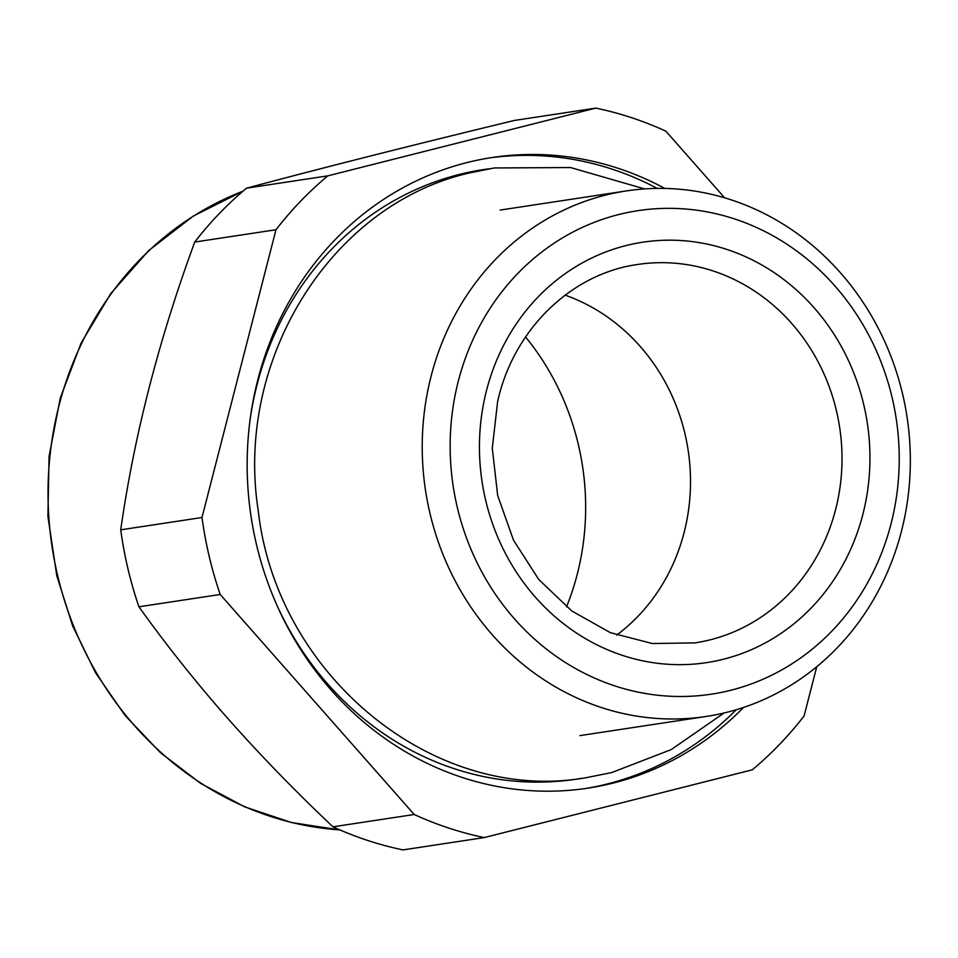 <?xml version="1.0" encoding="UTF-8"?>
<svg xmlns="http://www.w3.org/2000/svg" width="958" height="958" viewBox="0 0 958 958"><rect width="100%" height="100%" fill="white"/><g stroke="black" fill="none" stroke-linecap="round" stroke-linejoin="round"><path stroke-width="1.44" d="M138.934 606.809A372.087 340.976 -98.6 0 1 127.953 568.801A372.087 340.976 81.4 0 1 120.732 529.834L201.994 517.512A372.087 340.976 81.4 0 0 209.215 556.466A372.087 340.976 -98.6 0 0 220.196 594.475L138.934 606.809C164.405 642.447 192.199 677.593 222.316 712.237C256.002 750.737 292.885 788.937 332.953 826.826L414.215 814.504L220.196 594.475M724.619 197.815L665.858 131.174A372.087 340.976 -98.6 0 0 595.828 108.098L514.566 120.421C413.988 144.718 324.642 167.303 246.553 188.175A372.087 340.976 81.4 0 0 194.725 242.063C158.812 339.695 134.144 435.615 120.732 529.834M595.828 108.098L327.816 175.853A372.087 340.976 -98.6 0 0 275.988 229.74L194.725 242.063M327.816 175.853L246.553 188.175M414.215 814.504A372.087 340.976 -98.6 0 0 484.245 837.579L402.983 849.902A372.087 340.976 -98.6 0 1 332.953 826.826M484.245 837.579L752.258 769.825A372.087 340.976 -98.6 0 0 804.097 715.937L816.743 666.756M275.988 229.74L201.994 517.512M664.852 188.439A318.93 292.262 81.4 0 0 611.635 166.261A318.93 292.262 81.4 0 0 492.208 157.507A318.93 292.262 81.4 0 0 247.404 451.398A318.93 292.262 81.4 0 0 468.438 779.417A318.93 292.262 81.4 0 0 587.865 788.171A318.93 292.262 81.4 0 0 743.564 707.435M902.58 393.954A265.785 243.548 81.4 0 0 626.424 190.917A265.785 243.548 81.4 0 0 429.986 513.428A265.785 243.548 81.4 0 0 706.142 716.464A265.785 243.548 81.4 0 0 902.58 393.954M457.301 507.369A244.518 224.064 81.4 0 0 730.918 690.227A244.518 224.064 81.4 0 0 892.09 397.45A244.518 224.064 81.4 0 0 618.485 214.604A244.518 224.064 81.4 0 0 457.301 507.369M525.571 336.965A251.295 230.279 -98.6 0 1 566.513 606.893M565.16 295.148A191.361 175.362 -98.6 0 1 685.186 528.145A191.361 175.362 -98.6 0 1 616.712 635.094M864.032 509.608A212.628 194.845 81.4 0 0 722.428 248.026A212.628 194.845 81.4 0 0 485.359 395.211A212.628 194.845 81.4 0 0 626.963 656.805A212.628 194.845 81.4 0 0 864.032 509.608M694.981 642.89A191.361 175.362 81.4 0 0 836.681 505.165A191.361 175.362 81.4 0 0 637.585 264.492C571.399 273.617 513.692 329.289 497.657 401.33L492.28 448.236L497.681 495.502L513.5 540.18L538.731 579.458L571.734 610.917L610.39 632.675L652.314 643.525L694.981 642.89M489.275 157.974A318.93 292.262 -98.6 0 1 605.743 167.147A318.93 292.262 -98.6 0 1 657.224 188.403M736.295 709.734A318.93 292.262 -98.6 0 1 584.919 788.602M581.398 778.339A308.308 282.514 -98.6 0 1 460.726 770.735A308.308 282.514 -98.6 0 1 278.143 607.935M249.858 421.472A308.308 282.514 -98.6 0 1 488.951 168.812M339.886 829.903A329.564 301.998 -98.6 0 1 57.66 575.638A329.564 301.998 -98.6 0 1 243.009 191.181M500.184 210.065L626.424 190.917M579.889 735.612L706.142 716.464M339.994 829.951L291.615 822.563L244.781 806.911L200.689 783.416L160.465 752.701L125.139 715.542L95.608 672.899L72.628 625.885L56.773 575.686L47.9 516.302L49.074 456.427L60.27 398.037L81.107 343.084L110.912 293.364L148.718 250.553L193.276 216.077L243.093 191.097M724.068 712.991L671.187 749.611L611.743 772.543L586.691 777.597C434.321 804.983 276.527 675.33 258.229 510.506C234.566 360.076 330.642 204.737 469.18 173.015L494.232 167.961L570.525 167.542L644.578 188.918"/></g></svg>
